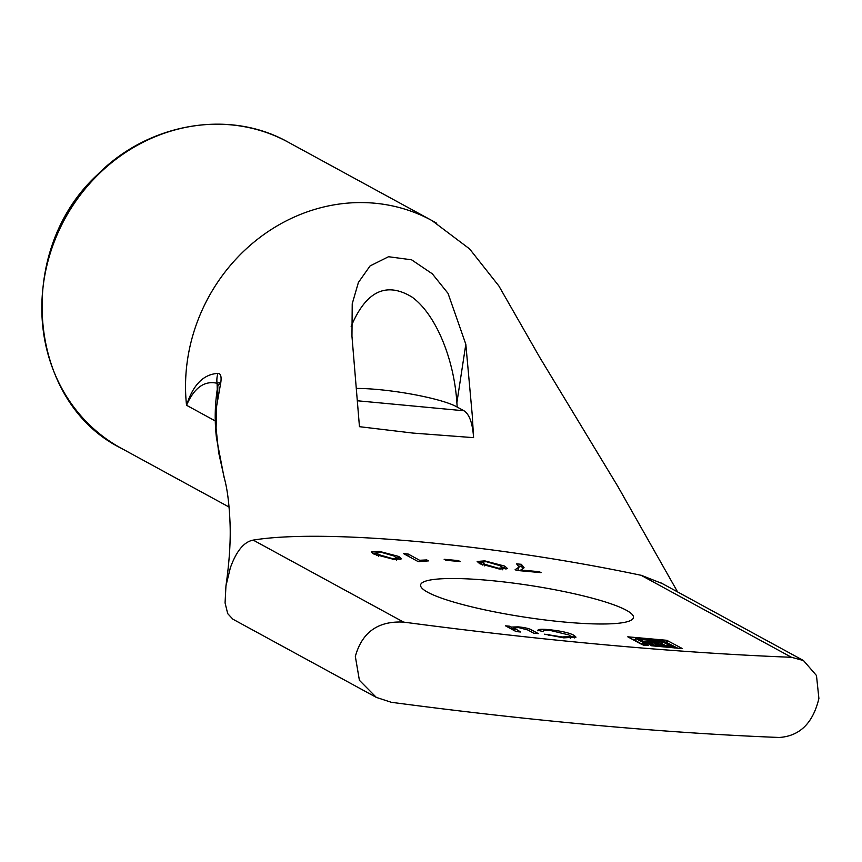 <?xml version="1.0" encoding="UTF-8"?>
<svg xmlns="http://www.w3.org/2000/svg" width="862" height="862" viewBox="0 0 862 862"><rect width="100%" height="100%" fill="white"/><g stroke="black" fill="none" stroke-linecap="round" stroke-linejoin="round"><path stroke-width="1.29" d="M484.703 564.254L498.333 568.22L502.589 567.821L499.852 565.634L486.297 561.69L481.977 562.078L484.703 564.254L484.455 565.86M481.977 562.078L481.664 564.082L482.418 565.041M504.582 566.065L507.373 568.435L499.744 569.017L479.929 563.823L477.149 561.464L484.821 560.882L504.582 566.065L504.281 568.069L501.856 566.884M506.016 569.125L504.281 568.069M481.88 562.692L478.205 562.778M521.359 564.308L524.074 567.702L520.81 570.019L539.321 571.7L541.056 572.648L516.532 570.418L515.142 569.663L519.075 567.045L516.586 563.877L521.359 564.308L521.047 566.312L518.924 566.118M539.321 571.7L539.203 572.476M520.81 570.019L520.691 570.795M523.59 568.629L521.047 566.312M519.075 567.045L517.696 570.525M511.349 627.062L518.127 626.857C524.667 627.471 529.214 628.538 531.768 630.036L538.319 633.602L533.686 633.182L527.824 629.993L518.752 627.622L513.795 627.859L520.713 632.008L516.079 631.587L505.509 625.834L509.657 626.211L511.349 627.062L511.069 628.861M513.892 630.402L513.795 627.859M513.666 628.657L511.274 628.969M511.209 627.051L510.94 628.786M509.657 626.211L509.399 627.945M537.953 630.876C537.134 629.314 540.711 628.904 548.706 629.637C561.281 630.973 569.76 632.902 574.135 635.423L576.01 637.158L563.737 637.858L544.536 634.184L562.143 636.964L570.59 636.458L568.963 634.96L550.807 630.575C544.87 630.036 542.403 630.37 543.426 631.598L537.769 630.316M548.997 634.378L548.825 635.456M574.685 637.934L570.332 635.908M543.168 631.307L541.25 631.307M643.688 642.675L651.855 643.515L653.256 644.539L639.421 643.181L627.773 636.813L666.768 640.294L682.478 648.623L651.219 645.746L649.808 644.722L674.612 646.909L663.277 640.972L635.639 638.526L643.688 642.675L643.537 643.655M640.531 643.386L635.391 640.498M677.877 648.267L666.132 642.265M635.499 639.485L632.072 639.173M658.837 643.451L645.433 642.341L639.572 639.378L661.531 641.306L670.679 646.058L657.232 644.895L654.657 643.731L662.813 644.345L658.837 642.158L647.437 641.091L656.305 642.33L658.827 643.526M666.078 645.703L660.895 643.289M647.297 642.05L643.871 641.737M648.375 645.487L643.483 645.142L640.908 643.979L646.629 644.528L648.364 645.552M445.945 560.278L444.145 559.298L458.358 560.591L460.168 561.571L445.945 560.278M458.358 560.591L458.239 561.399M419.589 560.268L426.776 559.934L428.511 560.882L418.21 561.625L403.545 553.619L408.179 554.04L419.589 560.268L419.374 561.722M426.776 559.934L426.625 560.925M408.179 554.04L407.877 555.99M378.881 554.654L392.522 558.619L396.779 558.22L394.042 556.033L380.487 552.089L376.166 552.488L378.881 554.654L378.644 556.259M376.166 552.488L375.854 554.492L376.608 555.44M398.772 556.464L401.563 558.835L393.934 559.416L374.108 554.223L371.339 551.863L379.011 551.281L398.772 556.464L398.47 558.468L396.046 557.283M400.205 559.524L398.47 558.468M376.069 553.092L372.395 553.178M403.599 622.105A820.365 122.35 8.7 0 0 791.467 657.286L803.492 660.561L816.476 675.517L818.9 698.479C813.006 723.11 799.774 736.116 779.205 737.473A820.365 122.35 -171.3 0 1 391.326 702.293L376.349 697.401L359.4 680.29L355.338 656.435C362.029 632.234 378.116 620.791 403.599 622.105L253.191 540.108C243.968 541.81 236.35 551.066 230.326 567.875L225.952 585.891L225.068 602.915L227.708 613.636L232.826 619.131M791.467 657.286L641.069 575.288A307.637 45.88 8.7 0 0 253.191 540.108M626.362 610.264A107.675 16.055 -171.3 0 1 633.462 617.548A107.675 16.055 -171.3 0 1 524.602 617.127A107.675 16.055 -171.3 0 1 420.591 584.975A107.675 16.055 -171.3 0 1 508.742 582.518A107.675 16.055 -171.3 0 1 626.362 610.264M456.882 402.694L457.172 407.058L463.982 410.775C469.413 414.266 472.613 423.22 473.583 437.648L472.268 415.29L465.825 344.25L456.882 402.694C453.929 357.676 435.288 313.811 411.993 297.056C386.219 281.411 365.941 291.194 351.157 326.418M217.073 383.278A20.505 19.179 -75.4 0 1 217.946 373.418C203.54 374.173 193.077 384.786 186.537 405.269C194.23 387.728 204.413 380.401 217.073 383.278L220.866 382.092C221.566 376.295 220.597 373.397 217.946 373.418M217.095 383.321L217.493 399.095M215.274 420.947L186.537 405.269A174.329 159.384 -61.4 0 1 197.021 322.636A174.329 159.384 -61.4 0 1 431.905 220.532A174.329 159.384 -61.4 0 1 432.067 220.618A174.329 159.384 -61.4 0 1 436.754 223.29M662.221 583.542L641.091 575.223M224.508 478.841L218.614 452.388L216.082 428.166L216.653 406.034L220.866 382.092L217.838 385.767L217.569 398.556M465.825 344.25L448.024 293.36L432.304 273.804L411.562 259.796L388.525 256.725L370.067 265.938L358.398 282.477L352.224 303.769L351.955 336.223L359.454 426.679L412.876 433.069L473.583 437.648M356.911 388.439A61.525 9.18 -171.3 0 1 456.289 406.584L457.172 407.058M498.333 568.22L498.236 568.866M484.821 560.882L484.713 561.582M515.067 628.937L514.776 630.876M531.768 630.036L531.466 631.975M518.127 626.857L518.019 627.568M562.143 636.964L562.035 637.697M574.135 635.423L573.833 637.427M548.706 629.637L548.588 630.402M651.069 643.343L650.918 644.323M642.901 642.502L642.74 643.58M635.682 638.57L635.38 640.574M674.558 646.942L674.407 647.944M674.224 646.942L674.073 647.922M667.554 640.466L667.242 642.47M666.768 640.294L666.455 642.298M651.855 643.515L651.726 644.399M657.092 642.502L656.952 643.386M656.305 642.33L656.154 643.311M648.924 641.662L648.774 642.643M648.138 641.49L647.976 642.567M647.481 641.134L647.265 642.502M662.759 644.377L662.609 645.39M662.425 644.377L662.275 645.358M662.318 641.479L662.016 643.483M661.531 641.306L661.229 643.311M646.629 644.528L646.489 645.412M645.843 644.367L645.692 645.347M392.522 558.619L392.415 559.266M379.011 551.281L378.903 551.982M229.087 507.061L121.294 448.294A174.329 159.384 -61.4 0 1 64.812 218.937A174.329 159.384 -61.4 0 1 288.188 142.176L431.905 220.532M463.982 410.775L357.827 400.819M502.277 569.825L502.589 567.821M570.59 636.458L570.288 638.462M635.639 638.526L635.337 640.531M674.612 646.909L674.45 647.955M647.437 641.091L647.222 642.502M662.813 644.345L662.652 645.39M396.466 560.225L396.779 558.22M677.586 591.914L617.935 486.588L539.914 357.676L498.85 285.936L469.618 248.935L432.067 220.629M224.066 477.236C227.094 487.687 229.055 502.137 229.928 520.573C230.876 538.922 229.54 560.774 225.919 586.117M217.989 384.851C214.897 402.651 214.39 420.376 216.481 438.036L224.023 477.16M121.294 448.294C27.045 401.832 14.158 251.09 97.514 174.63C148.652 122.813 229.497 108.957 288.188 142.176M232.815 619.153L376.349 697.401M659.958 582.313L803.492 660.561"/></g></svg>
